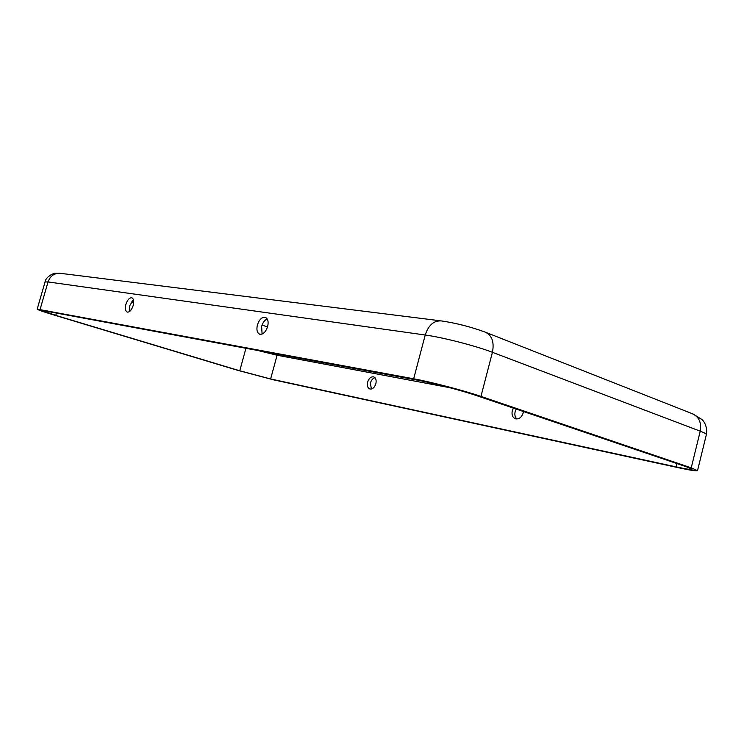 <?xml version="1.0" encoding="UTF-8"?>
<svg xmlns="http://www.w3.org/2000/svg" width="744" height="744" viewBox="0 0 744 744"><rect width="100%" height="100%" fill="white"/><g stroke="black" fill="none" stroke-linecap="round" stroke-linejoin="round"><path stroke-width="1.12" d="M523.432 411.506L523.19 412.92C521.637 417.356 519.089 419.328 515.555 418.826C512.588 417.57 511.491 414.882 512.263 410.762L513.397 408.103M516.262 409.079L515.127 411.72C514.448 414.854 515.043 417.282 516.922 418.993M257.396 324.97C256.308 329.927 257.117 333.024 259.833 334.261C263.171 334.54 265.766 331.973 267.635 326.57C268.714 321.631 267.914 318.534 265.227 317.307C261.869 317.009 259.265 319.557 257.396 324.97M267.198 318.916C264.659 320.087 262.799 322.58 261.628 326.393L262.093 334.075M375.869 383.727C374.558 387.54 372.567 389.298 369.908 389C367.648 388.005 366.894 385.708 367.629 382.1C368.94 378.278 370.94 376.529 373.618 376.845C375.85 377.831 376.594 380.128 375.869 383.727M374.976 377.71C372.846 378.324 371.321 380.082 370.428 382.993L371.34 389.028M125.894 304.361C124.89 308.593 125.364 311.169 127.308 312.117C129.689 312.229 131.651 310.025 133.195 305.505C134.18 301.283 133.715 298.707 131.781 297.767C129.391 297.647 127.429 299.851 125.894 304.361M133.409 299.655L129.791 305.617L129.586 311.485M273.336 379.784L237.792 370.354L54.042 315.038C43.273 311.773 37.656 309.802 37.2 309.123L413.664 378.789C430.86 381.914 464.098 390.6 480.959 396.403L691.232 467.846L697.519 470.664C696.803 471.287 690.599 470.338 678.909 467.818L273.336 379.784M270.621 378.966L239.754 370.772L55.763 315.372L41.218 310.248L418.165 380.296C433.092 383.021 461.643 390.488 476.262 395.51L686.572 466.841L692.078 469.306C691.474 469.845 686.135 469.027 676.054 466.86L270.621 378.966L277.103 355.232L256.299 350.117M132.255 300.762L133.697 301.227M267.496 327.034L262.093 324.979M56.488 312.852L55.763 315.372M245.966 348.183L239.754 370.772M130.786 310.313L129.289 309.829M133.697 302.687L131.4 301.943M277.335 354.042L277.103 355.232L449.785 387.68M676.873 463.549L676.054 466.86M37.2 309.123L45.049 281.948L48.025 281.93L40.111 309.374M440.402 320.794L60.71 273.364C54.572 272.862 50.341 275.717 48.025 281.93L425.224 335.014C442.587 337.339 475.76 345.867 492.416 352.303L700.234 431.176C704.438 432.785 706.484 433.919 706.372 434.57C707.2 428.432 705.777 423.448 702.085 419.607L693.055 413.999M486.074 332.466L692.004 413.59C698.96 416.687 701.704 422.555 700.234 431.176L691.232 467.846M413.664 378.789L425.224 335.014C428.498 325.082 433.919 320.394 441.48 320.934C456.314 323.147 470.84 326.858 485.06 332.066C491.979 335.228 494.435 341.97 492.416 352.303L480.959 396.403M45.049 281.948C45.83 275.978 55.791 272.527 54.889 273.336L59.79 273.253M697.519 470.664L706.372 434.57"/></g></svg>
